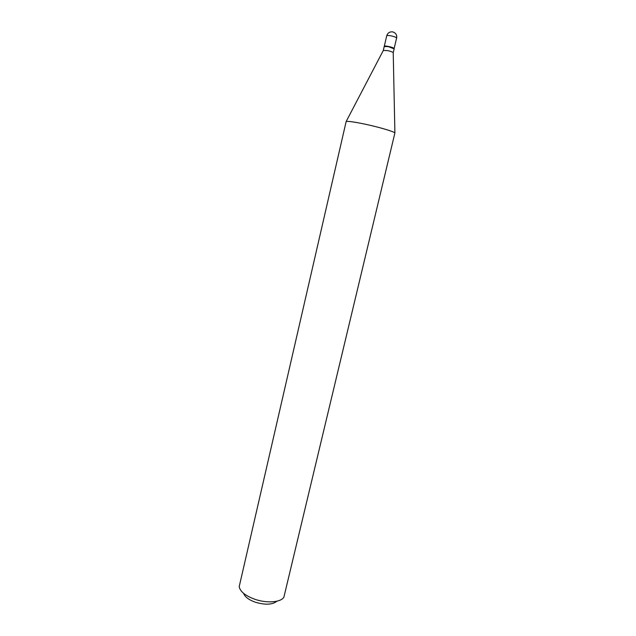 <?xml version="1.0" encoding="UTF-8"?>
<svg xmlns="http://www.w3.org/2000/svg" width="636" height="636" viewBox="0 0 636 636"><rect width="100%" height="100%" fill="white"/><g stroke="black" fill="none" stroke-linecap="round" stroke-linejoin="round"><path stroke-width="0.95" d="M396.681 38.128C397.079 34.781 395.656 32.682 392.42 31.848C389.518 31.705 387.626 33.016 386.728 35.791C387.014 35.362 388.413 35.37 390.925 35.823C393.978 36.483 395.878 37.182 396.633 37.929L394.145 48.479C393.533 47.287 384.224 45.267 384.263 46.333L384.271 46.444M393.215 52.828L394.153 48.877L388.389 46.635L384.216 46.539L383.293 50.498M393.231 52.788L393.215 52.669C392.571 51.969 390.655 51.27 387.467 50.57L383.301 50.459M394.01 48.582L388.477 46.468L384.47 46.349M276.914 601.195C272.59 604.764 265.443 605.114 255.465 602.26C248.827 599.867 244.884 596.91 243.644 593.388M254.972 599.311C245.353 595.789 240.098 591.567 239.2 586.638L346.151 121.532C348.178 121.063 354.777 122.001 365.946 124.362C379.764 127.335 394.05 131.604 394.9 132.972L283.902 597.125C281.12 602.324 267.025 603.5 254.972 599.311M386.728 35.791L384.263 46.333M383.365 50.355L346.151 121.532M393.215 52.669L394.9 132.972"/></g></svg>
